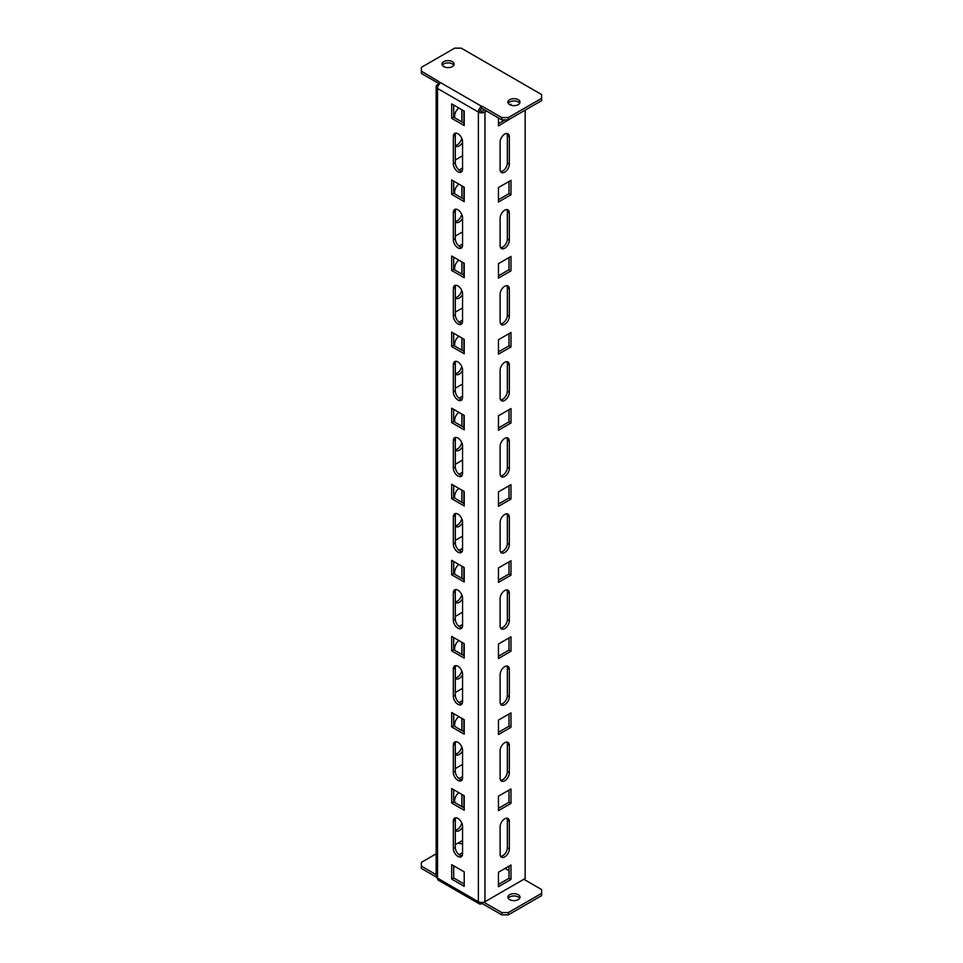 <?xml version="1.0" encoding="UTF-8"?>
<svg xmlns="http://www.w3.org/2000/svg" width="963" height="963" viewBox="0 0 963 963"><rect width="100%" height="100%" fill="white"/><g stroke="black" fill="none" stroke-linecap="round" stroke-linejoin="round"><path stroke-width="1.44" d="M518.226 894.687A6.055 3.491 0 0 0 511.63 893.929A6.055 3.491 0 0 0 507.886 897.167A6.055 3.491 0 0 0 509.668 899.635A6.055 3.491 0 0 0 516.264 900.393A6.055 3.491 0 0 0 520.008 897.167A6.055 3.491 0 0 0 518.226 894.687M519.671 898.298A6.055 3.491 0 0 0 518.226 896.974A6.055 3.491 0 0 0 508.223 898.298M518.226 99.695A6.055 3.491 0 0 0 511.63 98.936A6.055 3.491 0 0 0 507.886 102.162A6.055 3.491 0 0 0 509.668 104.63A6.055 3.491 0 0 0 516.264 105.388A6.055 3.491 0 0 0 520.008 102.162A6.055 3.491 0 0 0 518.226 99.695M508.223 103.306A6.055 3.491 180 0 1 518.226 101.97A6.055 3.491 180 0 1 519.671 103.306M452.345 61.656A6.055 3.491 0 0 0 445.749 60.898A6.055 3.491 0 0 0 442.005 64.124A6.055 3.491 0 0 0 443.787 66.603A6.055 3.491 0 0 0 450.383 67.362A6.055 3.491 0 0 0 454.115 64.124A6.055 3.491 0 0 0 452.345 61.656M442.342 65.267A6.055 3.491 180 0 1 452.345 63.931A6.055 3.491 180 0 1 453.79 65.267M454.656 802.444L454.656 800.542A6.524 3.768 -60 0 1 458.942 792.754M504.72 818.803A6.524 3.768 120 0 0 500.11 826.796L500.11 854.181A6.524 3.768 120 0 0 501.458 857.166A6.524 3.768 120 0 0 506.49 855.421A6.524 3.768 120 0 0 509.331 848.848L509.331 821.463A6.524 3.768 120 0 0 507.983 818.478A6.524 3.768 120 0 0 504.72 818.803M454.656 726.367L454.656 724.465A6.524 3.768 -60 0 1 458.942 716.677M504.72 742.726A6.524 3.768 120 0 0 500.11 750.719L500.11 778.104A6.524 3.768 120 0 0 501.458 781.089A6.524 3.768 120 0 0 506.49 779.344A6.524 3.768 120 0 0 509.331 772.783L509.331 745.386A6.524 3.768 120 0 0 507.983 742.401A6.524 3.768 120 0 0 504.72 742.726M454.656 650.29L454.656 648.388A6.524 3.768 -60 0 1 458.942 640.6M504.72 666.649A6.524 3.768 120 0 0 500.11 674.642L500.11 702.027A6.524 3.768 120 0 0 501.458 705.012A6.524 3.768 120 0 0 506.49 703.267A6.524 3.768 120 0 0 509.331 696.706L509.331 669.309A6.524 3.768 120 0 0 507.983 666.324A6.524 3.768 120 0 0 504.72 666.649M454.656 574.213L454.656 572.311A6.524 3.768 -60 0 1 458.942 564.523M504.72 590.572A6.524 3.768 120 0 0 500.11 598.565L500.11 625.95A6.524 3.768 120 0 0 501.458 628.935A6.524 3.768 120 0 0 506.49 627.19A6.524 3.768 120 0 0 509.331 620.629L509.331 593.232A6.524 3.768 120 0 0 507.983 590.247A6.524 3.768 120 0 0 504.72 590.572M454.656 498.136L454.656 496.246A6.524 3.768 -60 0 1 458.942 488.446M504.72 514.495A6.524 3.768 120 0 0 500.11 522.488L500.11 549.873A6.524 3.768 120 0 0 501.458 552.858A6.524 3.768 120 0 0 506.49 551.113A6.524 3.768 120 0 0 509.331 544.552L509.331 517.155A6.524 3.768 120 0 0 507.983 514.17A6.524 3.768 120 0 0 504.72 514.495M454.656 422.071L454.656 420.169A6.524 3.768 -60 0 1 458.942 412.369M504.72 438.418A6.524 3.768 120 0 0 500.11 446.411L500.11 473.796A6.524 3.768 120 0 0 501.458 476.781A6.524 3.768 120 0 0 506.49 475.036A6.524 3.768 120 0 0 509.331 468.475L509.331 441.09A6.524 3.768 120 0 0 507.983 438.093A6.524 3.768 120 0 0 504.72 438.418M454.656 345.994L454.656 344.092A6.524 3.768 -60 0 1 458.942 336.292M504.72 362.341A6.524 3.768 120 0 0 500.11 370.334L500.11 397.719A6.524 3.768 120 0 0 501.458 400.704A6.524 3.768 120 0 0 506.49 398.959A6.524 3.768 120 0 0 509.331 392.398L509.331 365.013A6.524 3.768 120 0 0 507.983 362.028A6.524 3.768 120 0 0 504.72 362.341M454.656 269.917L454.656 268.015A6.524 3.768 -60 0 1 458.942 260.215M504.72 286.264A6.524 3.768 120 0 0 500.11 294.257L500.11 321.642A6.524 3.768 120 0 0 501.458 324.627A6.524 3.768 120 0 0 506.49 322.882A6.524 3.768 120 0 0 509.331 316.321L509.331 288.936A6.524 3.768 120 0 0 507.983 285.951A6.524 3.768 120 0 0 504.72 286.264M454.656 193.84L454.656 191.938A6.524 3.768 -60 0 1 458.942 184.138M504.72 210.187A6.524 3.768 120 0 0 500.11 218.18L500.11 245.565A6.524 3.768 120 0 0 501.458 248.55A6.524 3.768 120 0 0 506.49 246.805A6.524 3.768 120 0 0 509.331 240.244L509.331 212.859A6.524 3.768 120 0 0 507.983 209.874A6.524 3.768 120 0 0 504.72 210.187M454.656 117.763L454.656 115.861A6.524 3.768 -60 0 1 458.942 108.061M504.72 134.11A6.524 3.768 120 0 0 500.11 142.103L500.11 169.488A6.524 3.768 120 0 0 501.458 172.473A6.524 3.768 120 0 0 506.49 170.728A6.524 3.768 120 0 0 509.331 164.167L509.331 136.782A6.524 3.768 120 0 0 507.983 133.797A6.524 3.768 120 0 0 504.72 134.11M508.344 119.845L501.759 119.845L501.759 117.57L508.344 117.57L508.344 119.845L541.615 100.646L541.615 94.555L461.241 48.15L454.656 48.15L421.385 67.362L421.385 71.166L440.813 82.77A4.659 2.684 -60 0 0 437.527 88.476A4.659 2.684 180 0 1 436.155 86.574A4.659 2.684 180 0 1 437.527 84.672L439.164 83.721M486.604 111.106L484.955 112.057A4.659 2.684 180 0 1 478.37 112.057A4.659 2.684 120 0 1 481.669 106.351L481.669 108.626A1.866 1.071 120 0 0 480.344 110.914L478.37 112.057L478.37 901.729A4.659 2.684 120 0 0 479.333 903.86A4.659 2.684 120 0 0 481.669 903.631L481.994 902.512M484.63 109.963L482.981 110.914A1.866 1.071 180 0 1 480.344 110.914M525.148 110.155L525.148 878.521L484.955 901.729A4.659 2.684 180 0 1 478.37 901.729L437.527 878.148A4.659 2.684 180 0 1 436.155 876.246L436.155 86.574M463.877 795.594L463.877 807.776M462.553 827.097A6.524 3.768 -60 0 1 456.005 830.925A6.524 3.768 -60 0 1 455.306 830.299M463.877 719.53L463.877 731.699M462.553 751.02A6.524 3.768 -60 0 1 456.005 754.848A6.524 3.768 -60 0 1 455.306 754.222M463.877 643.453L463.877 655.622M462.553 674.943A6.524 3.768 -60 0 1 456.005 678.771A6.524 3.768 -60 0 1 455.306 678.145M463.877 567.376L463.877 579.545M462.553 598.866A6.524 3.768 -60 0 1 456.005 602.694A6.524 3.768 -60 0 1 455.306 602.068M463.877 491.299L463.877 503.468M462.553 522.789A6.524 3.768 -60 0 1 456.005 526.617A6.524 3.768 -60 0 1 455.306 525.991M463.877 415.222L463.877 427.391M462.553 446.712A6.524 3.768 -60 0 1 456.005 450.54A6.524 3.768 -60 0 1 455.306 449.914M463.877 339.145L463.877 351.314M462.553 370.635A6.524 3.768 -60 0 1 456.005 374.463A6.524 3.768 -60 0 1 455.306 373.837M463.877 263.068L463.877 275.237M462.553 294.558A6.524 3.768 -60 0 1 456.005 298.386A6.524 3.768 -60 0 1 455.306 297.76M463.877 186.991L463.877 199.16M462.553 218.481A6.524 3.768 -60 0 1 456.005 222.309A6.524 3.768 -60 0 1 455.306 221.683M455.306 844.671L462.553 840.482M462.421 855.024L461.048 855.806M455.306 768.594L462.553 764.405M462.421 778.947L461.048 779.729M455.306 692.517L462.553 688.328M462.421 702.87L461.048 703.652M455.306 616.44L462.553 612.251M462.421 626.793L461.048 627.575M455.306 540.363L462.553 536.174M462.421 550.716L461.048 551.51M455.306 464.286L462.553 460.109M462.421 474.639L461.048 475.433M455.306 388.209L462.553 384.032M462.421 398.562L461.048 399.356M455.306 312.132L462.553 307.955M462.421 322.485L461.048 323.279M455.306 236.055L462.553 231.878M462.421 246.408L461.048 247.202M455.306 159.978L462.553 155.801M462.421 170.331L461.048 171.125M463.877 110.914L463.877 123.083M462.553 142.404A6.524 3.768 -60 0 1 456.005 146.232A6.524 3.768 -60 0 1 455.306 145.606M453.669 867.302L454.981 866.544M461.746 822.92A6.524 3.768 -60 0 1 455.306 830.082M461.903 794.463L461.903 806.633M461.746 746.843A6.524 3.768 -60 0 1 455.306 754.005M461.903 718.386L461.903 730.556M461.746 670.766A6.524 3.768 -60 0 1 455.306 677.928M461.903 642.309L461.903 654.479M461.746 594.689A6.524 3.768 -60 0 1 455.306 601.851M461.903 566.232L461.903 578.402M461.746 518.612A6.524 3.768 -60 0 1 455.306 525.774M461.903 490.155L461.903 502.325M461.746 442.535A6.524 3.768 -60 0 1 455.306 449.697M461.903 414.078L461.903 426.248M461.746 366.458A6.524 3.768 -60 0 1 455.306 373.62M461.903 338.001L461.903 350.171M461.746 290.393A6.524 3.768 -60 0 1 455.306 297.543M461.903 261.924L461.903 274.094M461.746 214.316A6.524 3.768 -60 0 1 455.306 221.466M461.903 185.847L461.903 198.017M462.553 852.652L459.026 854.699M462.553 776.587L459.026 778.622M462.553 700.51L459.026 702.545M462.553 624.433L459.026 626.468M462.553 548.356L459.026 550.391M462.553 472.279L459.026 474.314M462.553 396.202L459.026 398.237M462.553 320.125L459.026 322.16M462.553 244.048L459.026 246.083M462.553 167.971L459.026 170.006M461.746 138.239A6.524 3.768 -60 0 1 455.306 145.389M461.903 109.77L461.903 121.94M464.202 871.864L451.683 864.642L451.683 879.099L464.202 886.321L464.202 871.864M464.202 795.787L451.683 788.565L451.683 803.022L464.202 810.244L464.202 795.787M464.202 719.71L451.683 712.488L451.683 726.945L464.202 734.167L464.202 719.71M464.202 643.633L451.683 636.411L451.683 650.868L464.202 658.09L464.202 643.633M464.202 567.556L451.683 560.334L451.683 574.791L464.202 582.013L464.202 567.556M464.202 491.479L451.683 484.257L451.683 498.714L464.202 505.936L464.202 491.479M464.202 415.414L451.683 408.18L451.683 422.637L464.202 429.859L464.202 415.414M464.202 339.337L451.683 332.103L451.683 346.56L464.202 353.782L464.202 339.337M464.202 263.26L451.683 256.026L451.683 270.483L464.202 277.705L464.202 263.26M464.202 111.106L451.683 103.872L451.683 118.329L464.202 125.551L464.202 111.106M464.202 187.183L451.683 179.949L451.683 194.406L464.202 201.628L464.202 187.183M453.332 239.859A6.524 3.768 -120 0 0 456.185 246.42A6.524 3.768 -120 0 0 461.205 248.177A6.524 3.768 -120 0 0 462.553 245.192L462.553 217.794A6.524 3.768 -120 0 0 459.712 211.234A6.524 3.768 -120 0 0 454.68 209.489A6.524 3.768 -120 0 0 453.332 212.474L453.332 239.859L455.306 238.716A6.524 3.768 -120 0 0 462.047 247.335M453.332 163.782A6.524 3.768 -120 0 0 456.185 170.355A6.524 3.768 -120 0 0 461.205 172.1A6.524 3.768 -120 0 0 462.553 169.115L462.553 141.717A6.524 3.768 -120 0 0 459.712 135.157A6.524 3.768 -120 0 0 454.68 133.412A6.524 3.768 -120 0 0 453.332 136.397L453.332 163.782L455.306 162.639A6.524 3.768 -120 0 0 462.047 171.258M453.332 315.936A6.524 3.768 -120 0 0 456.185 322.497A6.524 3.768 -120 0 0 461.205 324.254A6.524 3.768 -120 0 0 462.553 321.269L462.553 293.871A6.524 3.768 -120 0 0 459.712 287.311A6.524 3.768 -120 0 0 454.68 285.566A6.524 3.768 -120 0 0 453.332 288.551L453.332 315.936L455.306 314.793A6.524 3.768 -120 0 0 462.047 323.412M453.332 392.013A6.524 3.768 -120 0 0 456.185 398.574A6.524 3.768 -120 0 0 461.205 400.331A6.524 3.768 -120 0 0 462.553 397.346L462.553 369.948A6.524 3.768 -120 0 0 459.712 363.388A6.524 3.768 -120 0 0 454.68 361.643A6.524 3.768 -120 0 0 453.332 364.628L453.332 392.013L455.306 390.87A6.524 3.768 -120 0 0 462.047 399.489M453.332 468.09A6.524 3.768 -120 0 0 456.185 474.651A6.524 3.768 -120 0 0 461.205 476.408A6.524 3.768 -120 0 0 462.553 473.411L462.553 446.025A6.524 3.768 -120 0 0 459.712 439.465A6.524 3.768 -120 0 0 454.68 437.72A6.524 3.768 -120 0 0 453.332 440.705L453.332 468.09L455.306 466.947A6.524 3.768 -120 0 0 462.047 475.566M453.332 544.167A6.524 3.768 -120 0 0 456.185 550.728A6.524 3.768 -120 0 0 461.205 552.473A6.524 3.768 -120 0 0 462.553 549.488L462.553 522.102A6.524 3.768 -120 0 0 459.712 515.542A6.524 3.768 -120 0 0 454.68 513.797A6.524 3.768 -120 0 0 453.332 516.782L453.332 544.167L455.306 543.024A6.524 3.768 -120 0 0 462.047 551.643M453.332 620.244A6.524 3.768 -120 0 0 456.185 626.805A6.524 3.768 -120 0 0 461.205 628.55A6.524 3.768 -120 0 0 462.553 625.565L462.553 598.179A6.524 3.768 -120 0 0 459.712 591.619A6.524 3.768 -120 0 0 454.68 589.874A6.524 3.768 -120 0 0 453.332 592.859L453.332 620.244L455.306 619.101A6.524 3.768 -120 0 0 462.047 627.72M453.332 696.321A6.524 3.768 -120 0 0 456.185 702.882A6.524 3.768 -120 0 0 461.205 704.627A6.524 3.768 -120 0 0 462.553 701.642L462.553 674.256A6.524 3.768 -120 0 0 459.712 667.696A6.524 3.768 -120 0 0 454.68 665.951A6.524 3.768 -120 0 0 453.332 668.936L453.332 696.321L455.306 695.178A6.524 3.768 -120 0 0 462.047 703.797M453.332 772.398A6.524 3.768 -120 0 0 456.185 778.959A6.524 3.768 -120 0 0 461.205 780.704A6.524 3.768 -120 0 0 462.553 777.719L462.553 750.333A6.524 3.768 -120 0 0 459.712 743.773A6.524 3.768 -120 0 0 454.68 742.028A6.524 3.768 -120 0 0 453.332 745.013L453.332 772.398L455.306 771.255A6.524 3.768 -120 0 0 462.047 779.874M453.332 848.475A6.524 3.768 -120 0 0 456.185 855.036A6.524 3.768 -120 0 0 461.205 856.781A6.524 3.768 -120 0 0 462.553 853.796L462.553 826.41A6.524 3.768 -120 0 0 459.712 819.85A6.524 3.768 -120 0 0 454.68 818.105A6.524 3.768 -120 0 0 453.332 821.09L453.332 848.475L455.306 847.332A6.524 3.768 -120 0 0 462.047 855.951M510.98 879.472L510.98 865.015L498.461 872.249L498.461 886.706L510.98 879.472L509.006 878.328L509.006 866.158M510.98 803.395L510.98 788.95L498.461 796.172L498.461 810.629L510.98 803.395L509.006 802.251L509.006 790.081M510.98 727.318L510.98 712.873L498.461 720.095L498.461 734.552L510.98 727.318L509.006 726.186L509.006 714.004M510.98 651.241L510.98 636.796L498.461 644.018L498.461 658.475L510.98 651.241L509.006 650.109L509.006 637.927M510.98 575.164L510.98 560.719L498.461 567.941L498.461 582.398L510.98 575.164L509.006 574.032L509.006 561.85M510.98 499.087L510.98 484.642L498.461 491.864L498.461 506.321L510.98 499.087L509.006 497.955L509.006 485.773M510.98 423.022L510.98 408.565L498.461 415.787L498.461 430.244L510.98 423.022L509.006 421.878L509.006 409.708M510.98 346.945L510.98 332.488L498.461 339.71L498.461 354.167L510.98 346.945L509.006 345.801L509.006 333.631M510.98 270.868L510.98 256.411L498.461 263.633L498.461 278.09L510.98 270.868L509.006 269.724L509.006 257.554M510.98 194.791L510.98 180.334L498.461 187.556L498.461 202.013L510.98 194.791L509.006 193.647L509.006 181.477M498.461 117.943L498.461 125.936L510.98 118.329M510.98 105.208L510.98 104.257L510.005 104.823M500.628 856.324A6.524 3.768 120 0 0 507.357 847.717L507.357 820.32A6.524 3.768 120 0 0 506.839 818.177M500.628 780.247A6.524 3.768 120 0 0 507.357 771.64L507.357 744.255A6.524 3.768 120 0 0 506.839 742.1M500.628 704.182A6.524 3.768 120 0 0 507.357 695.563L507.357 668.178A6.524 3.768 120 0 0 506.839 666.023M500.628 628.105A6.524 3.768 120 0 0 507.357 619.486L507.357 592.101A6.524 3.768 120 0 0 506.839 589.946M500.628 552.028A6.524 3.768 120 0 0 507.357 543.409L507.357 516.024A6.524 3.768 120 0 0 506.839 513.869M500.628 475.951A6.524 3.768 120 0 0 507.357 467.332L507.357 439.947A6.524 3.768 120 0 0 506.839 437.792M500.628 399.874A6.524 3.768 120 0 0 507.357 391.255L507.357 363.87A6.524 3.768 120 0 0 506.839 361.715M500.628 323.797A6.524 3.768 120 0 0 507.357 315.178L507.357 287.793A6.524 3.768 120 0 0 506.839 285.638M500.628 247.72A6.524 3.768 120 0 0 507.357 239.101L507.357 211.716A6.524 3.768 120 0 0 506.839 209.561M498.461 884.419L509.006 878.328M498.461 808.342L509.006 802.251M498.461 732.265L509.006 726.186M498.461 656.188L509.006 650.109M498.461 580.111L509.006 574.032M498.461 504.034L509.006 497.955M498.461 427.957L509.006 421.878M498.461 351.88L509.006 345.801M498.461 275.803L509.006 269.724M498.461 199.726L509.006 193.647M500.628 171.643A6.524 3.768 120 0 0 507.357 163.024L507.357 135.639A6.524 3.768 120 0 0 506.839 133.484M498.461 123.649L505.057 119.845M464.202 884.034L453.669 877.955L453.669 865.785M464.202 807.957L453.669 801.878L453.669 789.708M464.202 731.892L453.669 725.801L453.669 713.631M464.202 655.815L453.669 649.724L453.669 637.554M464.202 579.738L453.669 573.647L453.669 561.477M464.202 503.661L453.669 497.57L453.669 485.4M464.202 427.584L453.669 421.493L453.669 409.323M464.202 351.507L453.669 345.416L453.669 333.246M464.202 275.43L453.669 269.339L453.669 257.169M464.202 123.276L453.669 117.185L453.669 105.015M464.202 199.353L453.669 193.262L453.669 181.092M455.824 209.188A6.524 3.768 -120 0 0 455.306 211.33L455.306 238.716M455.824 133.111A6.524 3.768 -120 0 0 455.306 135.253L455.306 162.639M455.824 285.265A6.524 3.768 -120 0 0 455.306 287.407L455.306 314.793M455.824 361.342A6.524 3.768 -120 0 0 455.306 363.484L455.306 390.87M455.824 437.419A6.524 3.768 -120 0 0 455.306 439.561L455.306 466.947M455.824 513.484A6.524 3.768 -120 0 0 455.306 515.638L455.306 543.024M455.824 589.561A6.524 3.768 -120 0 0 455.306 591.715L455.306 619.101M455.824 665.638A6.524 3.768 -120 0 0 455.306 667.792L455.306 695.178M455.824 741.715A6.524 3.768 -120 0 0 455.306 743.869L455.306 771.255M455.824 817.792A6.524 3.768 -120 0 0 455.306 819.946L455.306 847.332M479.333 903.86L438.49 880.278A4.659 2.684 -60 0 1 437.527 878.148L437.527 88.476L478.37 112.057M436.155 853.832L421.385 862.354L421.385 868.445L436.42 877.124M508.344 914.85L541.615 895.638L541.615 893.363L508.344 912.563L508.344 914.85L501.759 914.85L481.994 903.438M421.385 866.158L436.155 874.693M501.759 914.85L501.759 912.563L483.823 902.211M501.759 912.563L508.344 912.563M541.615 893.363L541.615 889.559L523.836 879.279M457.943 843.155L462.553 843.913M505.057 868.445L509.006 870.721M501.759 117.57L481.994 106.159M541.615 98.358L508.344 117.57M501.759 119.845L481.994 108.434M421.385 71.166L421.385 73.441L439.465 83.889M453.669 193.262L451.683 194.406M453.669 117.185L451.683 118.329M453.669 269.339L451.683 270.483M453.669 345.416L451.683 346.56M453.669 421.493L451.683 422.637M453.669 497.57L451.683 498.714M453.669 573.647L451.683 574.791M453.669 649.724L451.683 650.868M453.669 725.801L451.683 726.945M453.669 801.878L451.683 803.022M453.669 877.955L451.683 879.099M484.955 112.057L484.955 901.729M481.669 106.351L440.813 82.77M455.306 135.253L453.332 136.397M455.306 211.33L453.332 212.474M455.306 287.407L453.332 288.551M455.306 363.484L453.332 364.628M455.306 439.561L453.332 440.705M455.306 515.638L453.332 516.782M455.306 591.715L453.332 592.859M455.306 667.792L453.332 668.936M455.306 743.869L453.332 745.013M455.306 819.946L453.332 821.09M507.357 163.024L509.331 164.167M507.357 135.639L509.331 136.782M507.357 239.101L509.331 240.244M507.357 211.716L509.331 212.859M507.357 315.178L509.331 316.321M507.357 287.793L509.331 288.936M507.357 391.255L509.331 392.398M507.357 363.87L509.331 365.013M507.357 467.332L509.331 468.475M507.357 439.947L509.331 441.09M507.357 543.409L509.331 544.552M507.357 516.024L509.331 517.155M507.357 619.486L509.331 620.629M507.357 592.101L509.331 593.232M507.357 695.563L509.331 696.706M507.357 668.178L509.331 669.309M507.357 771.64L509.331 772.783M507.357 744.255L509.331 745.386M507.357 847.717L509.331 848.848M507.357 820.32L509.331 821.463"/></g></svg>
